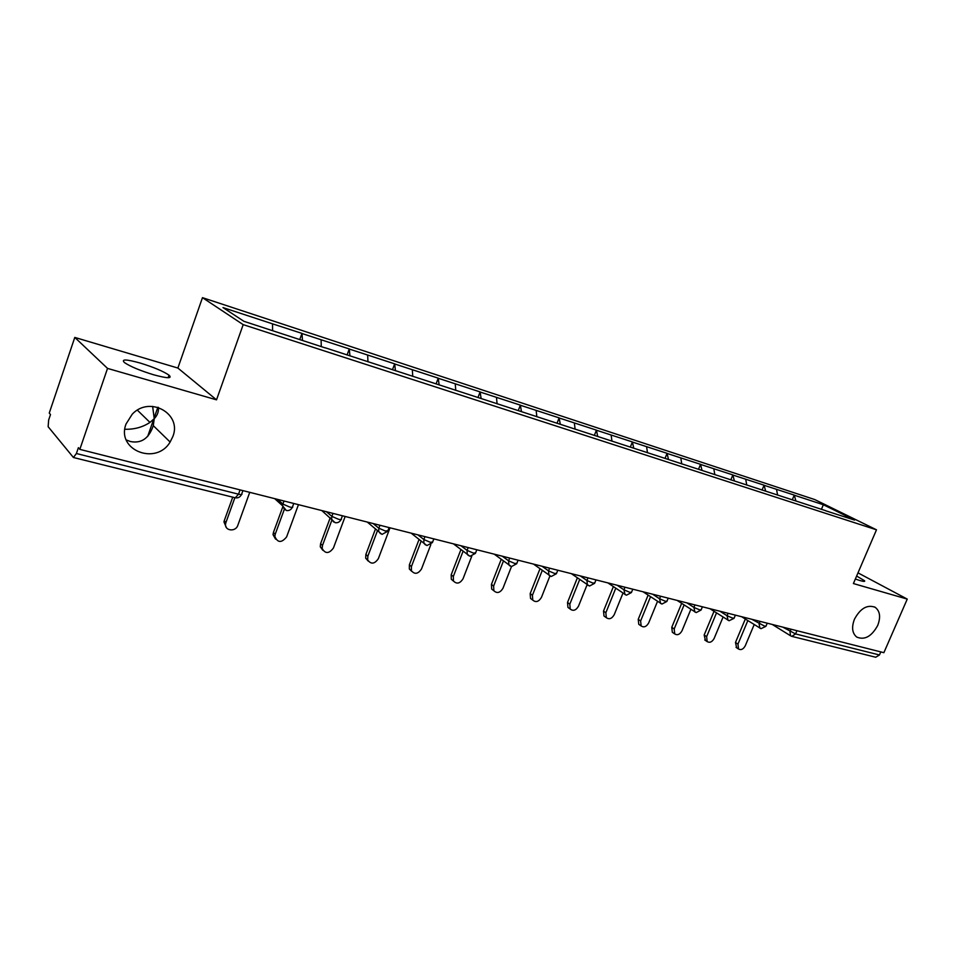 <?xml version="1.0" encoding="UTF-8"?>
<svg xmlns="http://www.w3.org/2000/svg" width="955" height="955" viewBox="0 0 955 955"><rect width="100%" height="100%" fill="white"/><g stroke="black" fill="none" stroke-linecap="round" stroke-linejoin="round"><path stroke-width="1.43" d="M126.275 439.957L130.441 441.544C141.4 443.681 149.004 438.381 153.278 425.644L154.232 418.708L149.947 422.408C142.677 427.219 134.321 429.499 124.866 429.261M172.843 436.542L170.121 442.034C156.154 465.897 115.877 450.139 126.048 423.996L132.232 414.207C149.696 395.31 182.238 413.849 172.843 436.542M877.717 625.429C871.652 636.472 864.645 640.351 856.731 637.069C852.17 633.249 851.406 627.292 854.462 619.198C860.383 608.323 867.271 604.36 875.138 607.285C880.009 611.045 880.868 617.097 877.717 625.429M152.633 406.376L154.232 418.708C157.444 415.33 158.828 411.569 158.375 407.415M140.218 363.055C153.695 367.221 163.305 371.268 169.035 375.184C172.545 378.646 167.412 378.514 153.624 374.778C140.075 370.612 130.346 366.553 124.46 362.578C120.939 359.02 126.191 359.175 140.218 363.055M856.623 576.044L864.526 580.712C865.266 581.679 863.762 581.619 860.001 580.556L855.346 579.028M74.788 337.425L107.533 368.403L216.522 399.835L177.881 368.045L74.788 337.425L49.254 413.061L50.496 414.554L48.645 420.045L48.144 426.718L73.416 457.493L76.4 453.518L78.394 447.668L79.826 449.375L883.876 652.683L907.25 599.095L857.996 572.857M177.881 368.045L202.472 297.662L814.77 499.572L876.487 529.81L243.191 324.64L202.472 297.662M272.593 330.657L272.533 323.852L222.993 307.582L243.919 321.322L325.189 347.895M272.533 323.852L301.971 333.402L299.727 339.61M302.496 340.505L301.971 333.402M302.353 333.641L349.279 348.945L347.059 355.009M349.948 355.94L349.279 348.945M349.685 349.184L394.666 363.855L392.469 369.764M395.454 370.755L394.666 363.855M395.084 364.094L438.238 378.168L436.089 383.862M439.145 384.972L438.238 378.168M438.667 378.407L480.114 391.92L477.978 397.495M481.117 398.522L480.114 391.92M480.556 392.171L520.368 405.147L518.255 410.614M521.466 411.653L520.368 405.147M520.833 405.398L559.117 417.872L557.028 423.232M560.31 424.295L559.117 417.872M559.594 418.123L596.433 430.132L594.356 435.385M597.699 436.471L596.433 430.132M596.911 430.383L632.401 441.938L630.336 447.095M633.738 448.193L632.401 441.938M632.89 442.201L667.079 453.327L665.038 458.388M668.488 459.51L667.079 453.327M667.569 453.589L700.54 464.321L698.523 469.287M702.021 470.421L700.54 464.321M701.042 464.584L732.855 474.933L730.814 479.888M734.383 480.962L732.855 474.933M733.368 475.196L764.084 485.2L762.054 490.058M765.659 491.133L764.084 485.2M764.597 485.45L794.262 495.108L792.256 499.883M795.897 500.969L794.262 495.108M794.787 495.37L823.341 504.741L854.582 520.081L825.681 510.77M325.273 347.799L825.788 510.71M321.286 346.617L321.095 339.801M367.962 361.814L367.651 355.093M412.751 376.389L412.333 369.764M455.762 390.38L455.249 383.85M497.089 403.834L496.493 397.399M536.841 416.774L536.161 410.435M575.113 429.225L574.349 422.97M611.964 441.21L611.14 435.05M647.49 452.777L646.595 446.701M681.751 463.927L680.808 457.934M714.829 474.683L713.815 468.774M746.762 485.08L745.7 479.243M777.621 495.12L776.522 489.366M796.936 630.706L795.563 633.929L879.46 654.975L880.797 651.907M879.46 654.975L875.711 657.243L792.029 636.412M821.407 509.373L823.341 504.741M107.533 368.403L79.826 449.375M216.522 399.835L243.191 324.64M876.487 529.81L853.4 583.553L907.25 599.095M736.639 647.765L735.481 642.464L737.964 644.1L738.525 649.006C741.032 650.355 743.277 649.293 745.246 645.831L754.175 624.606M737.964 644.1L747.825 620.619M735.481 642.464L745.306 619.043M705.423 640.423L704.169 635.015L706.628 636.651L707.178 641.605C709.78 643.073 712.108 642.023 714.149 638.441L723.054 617.097M706.628 636.651L716.501 612.919M704.169 635.015L714.018 611.331M673.144 632.831L672.32 632.27L671.771 627.304L674.194 628.951L674.731 633.929C677.441 635.541 679.865 634.502 681.989 630.801L690.847 609.362M674.194 628.951L684.09 604.969M671.771 627.304L681.643 603.369M639.743 624.976L638.764 624.295L638.238 619.317L640.626 620.977L641.139 625.955C643.957 627.757 646.475 626.731 648.696 622.899L657.506 601.387M640.626 620.977L650.534 596.744M638.238 619.317L648.111 595.144M605.16 616.846L603.99 616.011L603.512 611.057L605.852 612.728L606.33 617.682C609.242 619.688 611.88 618.697 614.22 614.71L622.958 593.151M605.852 612.728L615.748 588.256M603.512 611.057L613.373 586.633M569.335 608.431L567.938 607.392L567.521 602.486L569.813 604.157L570.231 609.087C573.251 611.331 576.008 610.376 578.479 606.222L587.134 584.651M569.813 604.157L579.697 579.47M567.521 602.486L577.369 577.847M532.21 599.704L530.526 598.427L530.18 593.592L532.424 595.287L532.771 600.122C535.898 602.665 538.775 601.769 541.425 597.424L549.937 575.949M532.424 595.287L542.285 570.374M530.18 593.592L540.005 568.738M493.723 590.656L491.67 589.068L491.431 584.376L493.628 586.072L493.866 590.763C497.089 593.676 500.122 592.852 502.963 588.28L511.486 566.554L516.703 563.748M493.628 586.072L503.452 560.955M491.431 584.376L501.232 559.32M453.553 581.201L451.309 579.267L451.19 574.791L453.327 576.498L453.434 580.986C456.729 584.341 459.928 583.612 463.02 578.802L471.758 556.264M453.327 576.498L463.103 551.19M451.19 574.791L460.943 549.543M411.712 571.329L409.337 568.989L409.373 564.835L411.426 566.554L411.39 570.708C414.721 574.635 418.099 574.051 421.513 568.941L430.836 544.601M411.426 566.554L421.167 541.043M409.373 564.835L419.078 539.396M368.176 561.051L365.681 558.174L365.872 554.485L367.854 556.204L367.663 559.893C370.958 564.524 374.527 564.13 378.347 558.687L390.022 527.805M367.854 556.204L377.547 530.479M365.872 554.485L375.53 528.831M322.838 550.331L320.259 546.738L320.594 543.705L322.492 545.424L322.157 548.468C325.297 553.972 329.057 553.828 333.414 548.027L345.173 516.464M322.492 545.424L331.934 519.986M320.594 543.705L330.215 517.777M275.589 539.145L273.035 534.657L273.428 532.472L275.231 534.203L274.837 536.388C277.63 542.929 281.558 543.097 286.619 536.901L298.461 504.658M275.231 534.203L284.28 509.445M273.428 532.472L282.752 506.974M226.311 527.447L223.948 521.884L224.234 520.762L225.941 522.492L225.643 523.615C224.115 530.837 235.61 532.389 237.819 525.322L249.744 492.338M225.941 522.492L234.87 497.686M224.234 520.762L232.734 497.161M782.754 627.113L795.563 633.929L791.826 636.352L790.513 635.743L789.988 631.565L790.991 629.202M76.4 453.518L238.535 494.189L240.075 489.891M73.547 457.529L235.264 497.794L238.535 494.189C241.4 494.833 242.486 494.702 241.77 493.783L242.916 490.607M790.812 635.935L772.261 624.463M751.907 619.317L764.716 626.193L766.029 626.05L767.235 623.197M759.953 628.247L759.07 623.794L760.085 621.383M719.986 611.248L727.065 615.748L728.092 613.289M686.932 602.892L693.915 607.416L694.953 604.909M652.671 594.225L659.559 598.773L660.597 596.23M617.157 585.248L623.925 589.808L624.976 587.218M580.306 575.925L586.943 580.521L587.994 577.87M542.046 566.243L548.528 570.863L549.602 568.153M502.282 556.192L508.609 560.824L509.684 558.066M460.943 545.747L467.079 550.378L468.177 547.573M417.92 534.86L423.865 539.515L424.963 536.638M373.119 523.531L378.837 528.199L379.935 525.262M326.407 511.725L331.886 516.392L332.997 513.384M277.69 499.405L282.883 504.073L284.005 501.005M728.008 620.284L727.065 615.748L732.795 618.183L734.18 618.016L735.386 615.139M694.918 612.048L693.915 607.416L699.729 609.887L701.209 609.708L702.414 606.795M660.633 603.5L659.559 598.773L665.444 601.28L667.02 601.089L668.225 598.152M625.071 594.631L623.925 589.808L629.894 592.363L631.577 592.148L632.783 589.187M588.161 585.439L587.373 584.818L586.943 580.521L592.995 583.111L594.798 582.872L595.992 579.888M549.829 575.889L548.898 575.101L548.528 570.863L554.676 573.501L556.598 573.239L557.792 570.231M509.982 565.957L508.884 564.954L508.609 560.824L514.841 563.51L516.906 563.223L518.099 560.191M468.547 555.631L467.246 554.342L467.079 550.378L473.417 553.112L475.626 552.814L476.808 549.758M425.417 544.875L423.877 543.18L423.865 539.515L430.287 542.297L432.663 541.963L433.845 538.895M380.484 533.666L378.681 531.41L378.837 528.199L385.354 531.016L387.921 530.67L389.091 527.578M333.629 521.991L331.6 518.959L331.886 516.392L338.5 519.269C340.947 519.83 341.878 519.699 341.269 518.899L342.439 515.772M284.733 509.791L282.549 505.744L282.883 504.073L289.604 506.998C292.254 507.606 293.257 507.475 292.6 506.604L293.758 503.464M170.121 442.034L153.278 425.644M149.947 422.408L137.377 410.173M169.035 375.184L168.152 377.714M157.85 407.26L154.256 417.574M864.526 580.712L864.239 581.392M153.648 419.329L147.655 436.507M741.605 616.715L760.98 628.677L765.91 626.349M709.899 608.693L729.071 620.738L734.049 618.339M696.267 612.561L701.054 610.054M677.083 600.397L696.004 612.501M662.006 604.026L666.865 601.471M643.085 591.802L661.743 603.966M626.468 595.18L631.41 592.566M607.869 582.896L626.205 595.12M589.581 586L594.619 583.326M571.365 573.668L589.331 585.94M551.286 576.462L556.407 573.728M533.499 564.095L551.035 576.414M494.213 554.151L511.247 566.506M470.087 556.252L475.411 553.375M453.446 543.849L469.848 556.192M426.992 545.52L432.436 542.583M411.151 533.153L426.766 545.472M382.107 534.346L387.67 531.326M367.269 522.051L381.893 534.299M335.3 522.695C337.843 523.018 339.741 521.991 341.007 519.604M321.799 510.555L335.098 522.648M274.682 498.641L282.549 505.744L286.273 510.483C288.947 510.937 290.965 509.898 292.326 507.368M235.264 497.794C238.022 498.247 240.099 497.185 241.484 494.583M875.138 607.285L874.505 606.926M736.042 647.371L738.525 649.006M704.718 639.957L707.178 641.605M672.32 632.27L674.731 633.929M638.764 624.295L641.139 625.955M603.99 616.011L606.33 617.682M567.938 607.392L570.231 609.087M530.526 598.427L532.771 600.122M491.67 589.068L493.866 590.763M451.309 579.267L453.434 580.986M409.337 568.989L411.39 570.708M365.681 558.174L367.663 559.893M320.259 546.738L322.157 548.468M273.035 534.657L274.837 536.388M223.948 521.884L225.643 523.615"/></g></svg>
